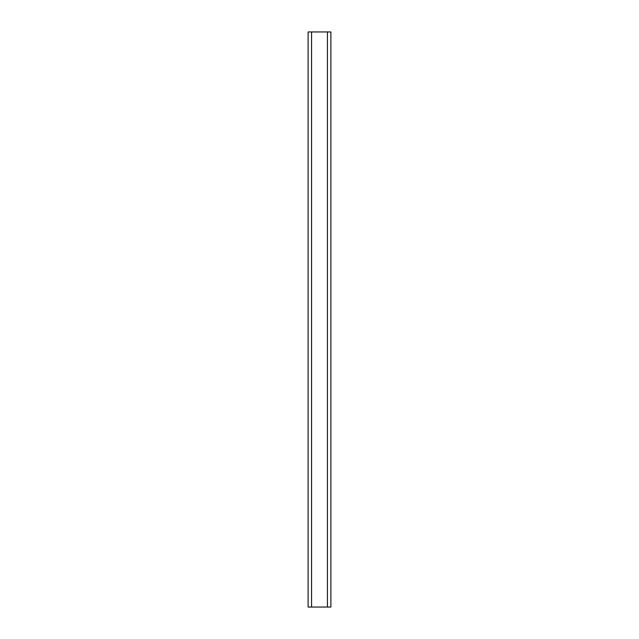 <?xml version="1.0" encoding="UTF-8"?>
<svg xmlns="http://www.w3.org/2000/svg" width="639" height="639" viewBox="0 0 639 639"><rect width="100%" height="100%" fill="white"/><g stroke="black" fill="none" stroke-linecap="round" stroke-linejoin="round"><path stroke-width="0.96" d="M308.11 31.95L330.89 31.95L330.89 607.05L308.11 607.05L308.11 31.95M311.56 607.05L311.56 31.95M327.44 607.05L327.44 31.95"/></g></svg>
